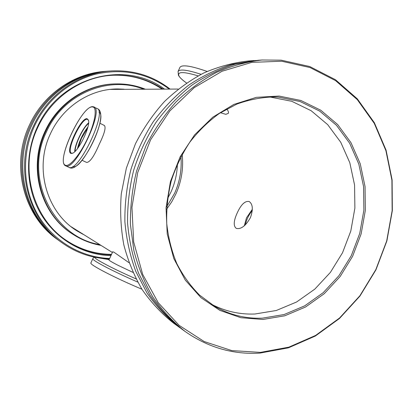 <?xml version="1.0" encoding="UTF-8"?>
<svg xmlns="http://www.w3.org/2000/svg" width="413" height="413" viewBox="0 0 413 413"><rect width="100%" height="100%" fill="white"/><g stroke="black" fill="none" stroke-linecap="round" stroke-linejoin="round"><path stroke-width="0.62" d="M78.212 147.611L81.464 138.36L87.592 128.154M244.3 225.839L246.494 217.837L252.364 209.267M237.057 213.294C240.939 204.616 244.986 200.697 249.194 201.529C252.854 204.13 253.277 209.474 250.464 217.568C245.725 225.906 240.986 229.509 236.246 228.363C233.324 226.092 233.593 221.063 237.057 213.294M220.444 112.713L225.844 114.324L228.343 113.327C228.776 112.305 228.25 110.844 226.763 108.939M166.604 209.277L171.741 201.838L175.953 193.821C181.56 181.183 183.63 168.024 182.169 154.333M82.042 160.285L86.575 162.417C89.843 162.464 94.071 156.398 99.265 144.225C104.437 133.662 106.136 127.41 104.37 125.475L99.894 123.26M108.96 260.03L112.713 251.754L114.272 252.42L128.985 262.704M71.227 226.783L112.382 252.488M178.225 89.058L110.142 89.409M110.792 70.964L108.17 71.155C76.704 73.142 45.936 94.334 31.811 125.211C12.209 165.634 25.694 217.677 59.973 241.29L62.11 242.829C27.521 219.009 13.913 166.429 33.716 125.583C47.98 94.376 79.048 72.967 110.792 70.964C133.105 69.745 152.872 75.78 170.094 89.079M124.05 89.193L117.927 88.95C90.473 88.743 62.761 106.595 50.525 133.544C33.685 168.261 46.824 213.129 77.618 231.259L82.956 234.259M76.395 230.485L80.447 232.705M110.947 255.647C83.235 254.966 56.127 239.494 41.011 214.166C25.993 188.813 24.357 155.045 37.258 127.225C59.467 76.658 124.938 59.534 164.482 89.094M163.058 89.094C148.004 79.074 131.22 74.459 112.713 75.254C81.913 76.668 51.553 97.246 37.748 127.498C18.621 166.945 32.193 217.765 65.992 240.185C79.848 249.612 94.949 254.501 111.309 254.857M143.507 89.146C108.588 75.228 63.38 93.797 46.55 131.649C23.562 177.889 53.287 237.238 99.497 244.506M100.911 245.379C91.092 243.655 81.919 240.056 73.38 234.579C41.408 214.905 28.053 167.802 45.75 131.313C58.579 103.105 87.329 84.242 116.063 83.901C126.202 83.715 135.903 85.46 145.164 89.141M177.414 163.904C177.131 173.697 174.983 183.073 170.972 192.03L167.575 198.638M169.263 89.079C147.513 73.065 122.96 68.104 95.604 74.195C69.725 80.917 46.545 100.22 34.516 125.919C21.259 154.498 22.854 189.169 38.151 215.292C53.556 241.388 81.242 257.469 109.667 258.471M107.406 71.217L105.093 71.377C73.958 73.349 43.541 94.283 29.586 124.778C10.217 164.704 23.551 216.118 57.474 239.488L59.358 240.841M166.759 206.676L174.658 193.201C179.846 181.519 181.942 169.33 180.935 156.625M106.647 71.268C75.347 73.246 44.749 94.309 30.712 125C11.223 165.174 24.635 216.908 58.739 240.397M65.652 239.948C79.704 249.395 94.995 254.201 111.531 254.356M116.063 83.901L115.217 83.916C86.565 84.262 57.903 103.064 45.115 131.179C27.475 167.544 40.789 214.497 72.673 234.119L73.38 234.579M162.087 89.1C147.198 79.188 130.601 74.583 112.295 75.274M109.419 259.013L101.866 258.419M95.496 257.397C83.462 254.976 72.332 250.118 62.11 242.829M121.097 89.203L116.476 88.971M180.393 328.051L178.85 326.957C166.837 317.504 156.238 306.224 147.054 293.111L135.8 271.424C130.038 255.693 126.399 239.153 124.891 221.802C124.669 204.239 126.672 186.8 130.911 169.49C136.383 152.531 143.817 136.631 153.218 121.794C163.605 107.808 175.375 95.635 188.529 85.264C202.272 76.09 216.649 69.141 231.662 64.418L256.199 60.437M279.111 96.064L300.932 100.498L320.751 110.209L337.669 124.55L350.993 142.702L360.224 163.718L365.051 186.609L365.34 210.346L361.132 233.903L352.625 256.277L340.167 276.504L324.257 293.689L305.532 307.019L284.769 315.795L262.875 319.471L240.882 317.705L219.876 310.39L200.986 297.701L185.303 280.138L173.79 258.517L167.213 233.954L166.047 207.806L170.43 181.575L180.13 156.801L194.559 134.917L212.834 117.153L233.841 104.432L256.354 97.334L279.111 96.064M262.451 318.155L284.113 314.53L304.67 305.857L323.209 292.672L338.965 275.672L351.298 255.652L359.718 233.51L363.879 210.196L363.59 186.702L358.804 164.049L349.661 143.249L336.461 125.299L319.708 111.118L300.091 101.521L278.501 97.148L273.69 96.936C261.29 97.298 248.993 99.693 236.799 104.112L219.339 113.441C208.338 121.427 198.488 131.024 189.789 142.227C181.926 154.188 175.752 167.084 171.256 180.92C167.828 195.055 166.325 209.277 166.744 223.583C168.277 237.681 171.627 251.016 176.81 263.592C182.944 275.507 190.507 285.982 199.494 295.027L214.43 306.147C229.452 314.866 245.456 318.867 262.451 318.155M254.305 60.556L248.027 61.016C233.035 62.735 218.291 66.72 203.79 72.972C189.644 80.489 176.516 90.034 164.4 101.603C153.068 114.2 143.425 128.247 135.469 143.734L126.347 168.199L121.283 193.811C119.935 211.172 120.782 228.188 123.823 244.857C128.071 261.062 134.246 276.075 142.346 289.89C151.411 302.817 161.875 313.947 173.739 323.276L178.85 326.957M281.645 61.232L251.806 62.368L222.096 71.237L194.213 87.649L169.862 110.901L150.606 139.775L137.694 172.593L131.948 207.367L133.683 241.977L142.671 274.34L158.189 302.631L179.144 325.372L204.172 341.546L231.786 350.596L260.484 352.382L288.847 347.152L315.584 335.433L339.589 317.979L359.919 295.708L375.815 269.648L386.697 240.918L392.144 210.692L391.906 180.187L385.907 150.662L374.271 123.394L357.322 99.657L335.635 80.669L310.044 67.551L281.645 61.232M259.911 353.1C233.04 354.71 208.126 347.514 185.169 331.51C172.975 321.913 162.211 310.442 152.887 297.102C144.56 282.828 138.216 267.304 133.853 250.536L130.41 224.445C130.193 206.536 132.248 188.756 136.569 171.096L146.021 145.722C154.25 129.656 164.219 115.093 175.923 102.032C188.426 90.034 201.972 80.148 216.546 72.363C231.486 65.894 246.664 61.769 262.079 59.993L281.186 60.169L309.765 66.539L335.516 79.755L357.333 98.867L374.379 122.754L386.083 150.187L392.113 179.882L392.35 210.563L386.873 240.965L375.928 269.859L359.94 296.064L339.496 318.469L315.351 336.032L288.45 347.829L259.911 353.1M269.72 96.957L291.81 101.304L311.165 110.73L327.71 124.664L340.761 142.299L349.816 162.737L354.566 185.003L354.886 208.09L350.813 231.001L342.527 252.756L330.379 272.41L314.851 289.095L296.575 302.011L276.312 310.493L254.955 314.009C239.571 314.623 224.94 311.304 211.064 304.045M185.169 331.51L181.926 329.176C169.826 319.652 159.144 308.279 149.893 295.052L138.556 273.174C132.754 257.299 129.093 240.609 127.576 223.087C127.359 205.359 129.388 187.755 133.667 170.27C139.191 153.146 146.698 137.09 156.181 122.109C166.656 107.984 178.53 95.692 191.797 85.223C205.653 75.956 220.144 68.94 235.276 64.175L258.094 60.283L262.079 59.993M252.297 210.63C248.791 214.791 246.473 219.551 245.348 224.909M109.125 259.669L108.851 259.762C108.805 260.324 112.016 262.245 118.479 265.528L132.878 272.353M137.705 282.069C126.512 277.185 116.414 272.456 107.411 267.872C97.499 262.756 92.62 259.731 92.775 258.796L90.829 263.071C90.643 264.072 95.496 267.154 105.392 272.322C116.533 278.032 128.706 283.664 141.912 289.214M71.088 153.435C64.66 152.345 80.891 117.204 87.097 118.717L88.428 120.069C90.912 125.743 78.393 151.71 72.404 153.295L71.088 153.435M88.501 120.359L87.298 119.3C81.361 117.803 65.688 151.266 71.459 153.146L72.678 153.177M74.712 151.705C74.738 144.385 82.905 127.441 88.619 122.862M75.125 151.308C74.996 144.38 83.065 127.648 88.563 123.441M77.468 148.613C79.461 140.673 82.941 133.451 87.912 126.951M207.104 71.434C191.09 65.827 182.045 64.449 179.965 67.298L178.08 71.439C179.743 68.904 187.404 69.869 201.064 74.325M109.135 259.638L96.312 257.495C92.755 257.062 97.05 259.983 109.187 266.256C117.122 270.278 126.063 274.485 136.011 278.878M93.095 106.724L93.994 106.967C104.484 109.817 75.052 171.385 65.812 165.892L68.986 167.358C78.362 172.913 107.736 111.453 97.117 108.531C111.324 113.239 80.587 175.019 69.255 167.466L68.79 167.28M65.61 165.314C69.761 167.033 80.385 154.157 87.866 137.818C95.418 121.489 97.401 107.039 92.533 106.931C81.934 105.072 55.254 162.774 65.61 165.314M98.975 112.186C108.247 115.934 81.511 171.38 72.807 166.46M198.121 75.873C183.527 71.506 177.136 71.511 178.943 75.899C179.944 77.701 182.309 79.946 186.041 82.636C182.257 79.962 179.717 77.515 178.431 75.3L178.08 71.439M96.312 257.495C94.422 257.211 93.245 257.645 92.775 258.796M97.117 108.531L92.94 106.683C81.955 105.052 55.28 161.896 65.615 165.809M186.495 82.967L186.041 82.636"/></g></svg>

